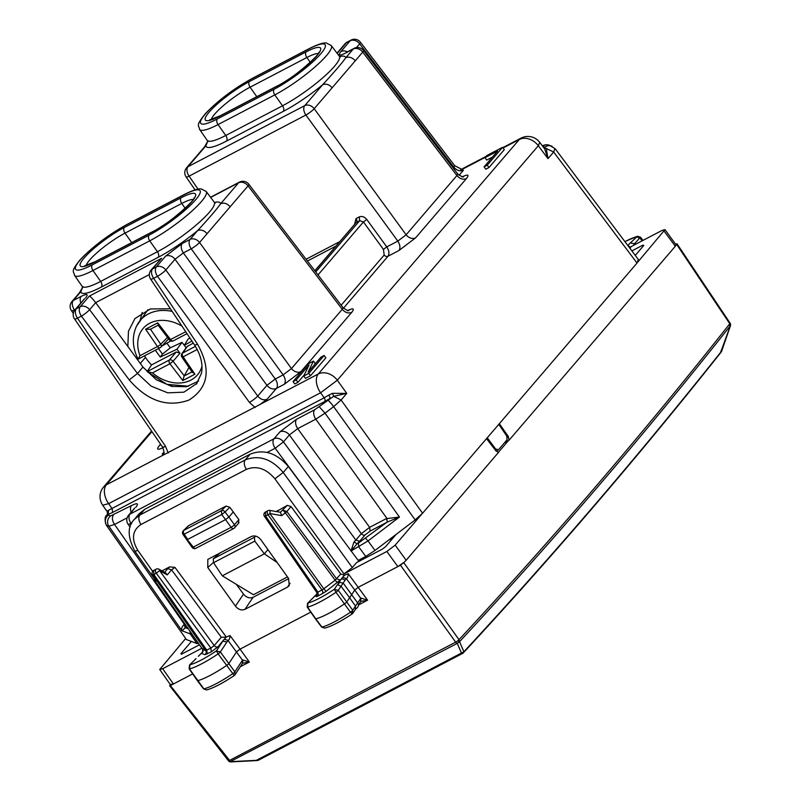 <?xml version="1.0" encoding="UTF-8"?>
<svg xmlns="http://www.w3.org/2000/svg" width="802" height="802" viewBox="0 0 802 802"><rect width="100%" height="100%" fill="white"/><g stroke="black" fill="none" stroke-linecap="round" stroke-linejoin="round"><path stroke-width="1.2" d="M181.994 342.334L170.295 347.827L162.455 354.103L160.28 357.07L176.961 349.231L181.994 342.334L184.811 345.993M189.944 338.063L187.979 339.196L184.37 345.351L186.084 347.857M161.914 346.083L170.746 340.97M191.899 340.99L184.37 345.351M155.327 350.223L160.28 357.07M144.51 355.887A43.739 33.864 -139.4 0 0 151.508 364.95L176.25 352.008L180.009 353.191L176.961 349.231M160.811 347.196A2.977 2.155 -135.2 0 0 160.721 344.228A2.977 0.622 145.7 0 1 157.453 346.544A2.977 1.804 -117.6 0 0 160.059 347.757A2.977 1.804 -117.6 0 0 160.36 347.527A2.977 2.155 -135.2 0 0 160.791 347.216L168.62 338.865M193.292 343.096L186.966 346.624M195.437 346.364L182.595 353.091A2.977 2.436 -144.4 0 0 181.944 353.642A2.977 2.977 0 0 0 181.884 357.101A2.977 0.622 -34.3 0 0 183.117 356.85A2.977 1.804 62.4 0 1 182.595 353.091L187.618 346.063M192.28 371.727L194.956 374.203L183.117 356.85L197.212 349.482M188.961 367.466L184.139 375.988L182.816 380.549L194.956 374.203M180.009 353.191L173.072 361.271A2.977 2.125 -139.4 0 0 169.392 359.988A2.977 1.804 62.4 0 0 169.914 363.757L152.47 372.88L147.127 371.637L151.508 364.95M158.455 325.041L157.753 322.845L170.646 339.647A2.977 1.804 -117.6 0 0 173.252 340.85A2.977 1.804 -117.6 0 0 173.563 340.619M150.325 329.291L158.134 325.211L150.325 329.291L145.613 329.191L157.753 322.845M188.51 386.233L166.836 384.318L147.127 371.637L169.392 359.988L176.25 352.008M145.613 329.191L157.453 346.544L140.009 355.667L138.094 359.166L160.059 347.757A2.977 2.977 0 0 0 160.821 347.186M220.279 552.728L213.292 558.783L213.553 562.703L222.294 575.816L264.339 553.831L254.805 541.129L254.404 537.28L255.718 536.137M277.171 562.523L264.339 553.831L267.938 549.631M287.487 576.919L253.432 594.723L222.294 575.816M347.146 42.125L346.304 42.807A7.449 5.764 -139.4 0 0 344.94 43.879A7.449 7.449 0 0 1 347.186 42.115L351.025 40.1A7.449 4.501 62.4 0 0 350.183 40.772L340.99 51.508C337.883 55.528 339.346 56.08 345.361 53.163L344.68 53.513M149.322 274.575L95.669 302.635L142.956 367.075L156.34 379.787L171.698 386.404L186.495 386.714L198.585 381.05M142.956 367.075L137.473 373.471L151.117 386.143L167.758 392.84L183.929 392.168L197.091 383.266M151.107 270.023L161.593 258.304L152.47 268.941C150.876 271.417 151.267 274.555 153.623 278.334A7.449 1.444 146.3 0 1 150.565 278.996A7.449 7.449 0 0 1 151.107 270.023A7.449 5.764 -139.4 0 1 152.47 268.941L156.35 266.916A7.449 4.501 62.4 0 0 157.503 276.309A7.449 1.213 -36.1 0 0 165.824 269.983L175.026 259.257A7.449 5.764 -139.4 0 0 165.553 256.179L156.35 266.916A7.449 5.764 40.6 0 1 165.824 269.983L257.743 396.058C260.6 399.496 263.728 400.559 267.116 399.256L259.908 404.519L318.294 373.993A14.887 11.529 -139.4 0 1 337.311 380.228L538.292 145.753A14.887 11.529 -139.4 0 0 519.275 139.508L318.294 373.993A14.887 9.002 -117.6 0 0 320.589 392.779L337.311 380.228L346.765 393.401L333.692 396.308L314.655 409.772A7.449 4.501 62.4 0 0 315.798 419.165L386.895 518.363L387.276 522.082L386.714 522.413A2.977 1.804 62.4 0 0 386.253 518.663L369.652 527.345L370.113 531.104L386.714 522.413L358.324 543.175L358.805 546.954L365.772 556.428L375.005 550.443L415.175 519.907L333.642 406.634L325.031 413.18L319.266 406.774M84.521 298.755L76.34 308.77L80.22 306.735C78.626 309.211 79.007 312.349 81.373 316.128A7.449 1.133 -36.9 0 0 89.613 309.702L95.669 302.635C92.521 298.625 90.415 296.439 89.343 296.098L80.22 306.735A7.449 5.764 40.6 0 1 89.613 309.702L137.473 373.471L129.232 379.897C147.498 401.02 167.407 407.757 188.941 400.088C208.53 387.667 211.387 369.03 197.513 344.178L153.623 278.334L157.503 276.309L249.422 402.383A7.449 1.213 -36.1 0 0 257.743 396.058L266.946 385.331L275.266 379.005L283.146 374.885L291.467 368.559A7.449 5.764 -139.4 0 0 300.94 371.627L351.727 312.379C348.339 313.682 345.181 312.66 342.253 309.301L343.055 307.717C346.955 310.414 348.92 311.276 348.97 310.304M484.959 157.693L486.804 155.548L502.563 147.307L504.288 149.673L488.949 167.558L485.801 169.202L484.087 166.836L497.571 151.097L484.959 157.693L486.674 160.069L492.498 157.022M502.563 147.307L487.235 165.182L488.949 167.558M487.235 165.182L484.087 166.836M313.422 361.08L308.108 372.138L320.99 357.121L324.138 355.466L325.853 357.842L310.524 375.727L305.482 378.364L303.768 375.998L309.071 364.93L296.199 379.947L297.913 382.323L294.765 383.968L293.041 381.602L308.369 363.717L313.422 361.08L315.136 363.446L314.595 364.579M324.138 355.466L308.81 373.351L310.524 375.727M308.81 373.351L303.768 375.998M304.309 374.855L297.913 382.323M296.199 379.947L293.041 381.602M170.415 308.77L150.365 308.95L134.957 318.534L128.48 331.156L127.829 346.474M163.598 447.406C157.583 450.323 156.119 449.772 159.227 445.752L160.24 445.03M267.116 399.256L276.419 388.399A7.449 4.501 62.4 0 0 275.266 379.005L183.347 252.931L175.026 259.257L266.946 385.331A7.449 5.764 -139.4 0 0 276.419 388.399L284.299 384.278C285.893 381.792 285.512 378.664 283.146 374.885L191.227 248.8A7.449 1.213 -36.1 0 0 199.548 242.485A7.449 5.764 -139.4 0 0 190.074 239.407A7.449 4.501 62.4 0 0 191.227 248.8L183.347 252.931C180.981 249.141 180.6 246.013 182.194 243.537L190.074 239.407L197.573 230.655C209.242 217.984 216.941 209.001 220.67 203.718A50.937 9.534 -35.9 0 0 214.495 202.455M341.151 305.231L384.188 255.026A2.977 2.306 -139.4 0 0 387.978 256.249L398.965 250.505L415.596 237.853L466.383 178.605C462.995 179.919 459.837 178.886 456.919 175.528L457.721 173.954C461.611 176.64 463.586 177.503 463.636 176.53M415.596 237.853A7.449 5.764 40.6 0 1 406.133 234.785L456.919 175.528L362.725 52.11A7.449 1.414 -37.4 0 0 363.456 50.446L457.721 173.954M398.965 250.505C400.549 248.029 400.168 244.891 397.812 241.111L406.133 234.785L314.204 108.711L332.128 87.799C329.211 84.441 326.053 83.418 322.665 84.731L304.74 105.633L187.939 166.736A7.449 4.501 62.4 0 0 189.082 176.129L305.883 115.037A7.449 1.213 -36.1 0 0 314.204 108.711A7.449 5.764 -139.4 0 0 304.74 105.633A7.449 4.501 -117.6 0 0 305.883 115.037L397.812 241.111L386.775 246.886C389.16 250.645 389.572 253.773 387.978 256.249L343.457 308.199M226.445 141.122A4.471 2.697 62.4 0 0 225.763 135.478L218.044 124.581A46.235 8.652 -35.9 0 1 199.618 129.473C199.006 125.022 195.016 126.475 205.432 113.603C218.254 100.31 233.863 88.581 252.259 78.406A4.471 2.697 62.4 0 0 251.748 78.817A41.774 7.819 -35.9 0 0 205.071 114.305A41.774 7.819 -35.9 0 0 217.352 118.947A4.471 2.697 62.4 0 0 218.044 124.581L274.805 94.897L282.515 105.794A4.471 2.697 62.4 0 1 283.206 111.428L226.445 141.122A50.937 9.534 -35.9 0 1 205.853 145.824L187.939 166.736A7.449 5.764 40.6 0 0 186.575 167.808L204.5 146.896A7.449 5.764 -139.4 0 1 205.853 145.824L207.678 141.543M345.361 53.163L353.251 49.032A7.449 5.764 -139.4 0 1 362.725 52.11L355.226 60.862A7.449 5.764 -139.4 0 0 345.752 57.784C342.023 63.077 334.324 72.06 322.665 84.731A50.937 9.534 -35.9 0 1 283.206 111.428M186.575 167.808A7.449 7.449 0 0 0 186.114 176.911A7.449 1.373 -34.5 0 0 189.082 176.129L198.014 189.122M454.584 165.603L463.426 170.214C460.027 171.538 456.839 170.555 453.852 167.267A7.449 1.414 -37.4 0 0 454.594 165.603L360.399 42.185A7.449 7.449 0 0 0 351.005 40.11M347.336 51.889A7.449 5.764 -139.4 0 0 340.99 51.508M84.18 299.116L74.977 309.843A7.449 5.764 -139.4 0 1 76.34 308.77A7.449 4.501 62.4 0 0 77.493 318.163L81.373 316.128L129.232 379.897M82.977 286.685L79.418 292.83L80.771 291.748L82.596 287.497M151.949 431.636L106.335 484.849L259.908 404.519M210.655 197.422L238.595 182.806A7.449 5.764 -139.4 0 1 248.059 185.884L199.548 242.485L291.467 368.559L342.253 309.301L248.059 185.884A7.449 1.414 -37.4 0 0 248.8 184.219L343.055 307.717M73.303 313.371L71.428 310.645A7.449 1.373 -34.5 0 0 74.426 309.903A7.449 4.501 -117.6 0 1 73.273 300.499L81.162 296.379A7.449 4.501 62.4 0 0 80.842 302.996M164.711 454.313L162.184 454.143L163.598 453M207.046 233.733A7.449 5.764 -139.4 0 0 197.573 230.655A50.937 9.534 -35.9 0 1 158.124 257.362A4.471 2.697 62.4 0 0 157.433 251.728A46.476 8.692 -35.9 0 0 197.713 223.728A46.476 8.692 -35.9 0 0 214.194 202.114L215.347 202.956M230.134 206.786C227.217 203.427 224.059 202.405 220.67 203.718L238.595 182.806A7.449 4.501 62.4 0 1 239.427 182.134A7.449 7.449 0 0 1 248.831 184.26M163.548 453.06C164.54 453.832 164.189 451.817 162.525 447.015A7.449 1.373 -34.5 0 0 165.513 446.273L77.493 318.163A7.449 1.373 145.5 0 1 74.496 318.905A7.449 7.449 0 0 1 74.977 309.843M415.175 519.907L422.594 513.23L498.784 424.348L637.019 263.066L638.282 259.617M554.884 148.52L553.661 152.019L547.987 158.636L546.262 148.31L544.337 148.49M106.325 525.16L186.415 639.555L106.335 525.16C104.39 519.696 104.741 516.187 107.388 514.643L107.418 514.603M422.594 513.23L341.091 400.018L333.642 406.634A7.449 0.892 -127.2 0 0 327.878 400.228M131.167 512.197A7.449 4.501 -117.6 0 1 131.488 505.571L110.556 515.947A7.449 7.258 110.7 0 0 108.892 526.232L181.994 630.783L185.412 627.705A2.977 1.804 62.4 0 0 185.292 624.507M134.846 507.957L129.944 514.142A7.449 5.764 -139.4 0 0 128.581 515.215A7.449 7.449 0 0 0 128.15 524.348M130.114 527.175L128.119 524.308L131.127 523.586A7.449 4.501 -117.6 0 1 129.944 514.142L273.973 438.804A7.449 4.501 62.4 0 0 275.166 448.248L283.447 441.872A7.449 5.764 -139.4 0 0 273.973 438.804L279.898 431.897L296.539 419.245L314.655 409.772M296.539 419.245C294.946 421.722 295.326 424.859 297.692 428.639L289.372 434.965L361.331 533.671L355.857 540.057L283.447 441.872L289.372 434.965A7.449 5.764 -139.4 0 0 279.898 431.897M127.127 517.851L114.526 524.448L108.892 526.232L106.626 525.38A7.449 7.258 110.7 0 1 108.29 515.084L108.21 514.383L107.358 514.694L108.21 514.383L108.481 510.303L107.318 511.105L107.598 512.227M108.481 510.303L324.198 397.802L320.589 392.779L108.641 503.646A14.887 9.002 -117.6 0 1 106.335 484.849A14.887 11.529 -139.4 0 0 103.608 487.004A14.887 14.887 0 0 0 102.706 505.22L108.641 503.646L112.17 508.699L112.631 512.458L324.66 401.561L330.304 398.213L328.9 395.015L332.489 393.321L333.692 396.308L341.091 400.018L346.765 393.401L332.489 393.321M107.318 511.105L107.358 514.694M102.706 505.22L107.568 512.187L107.588 514.353M552.117 146.305A7.449 7.258 110.7 0 0 544.779 147.177L544.869 147.879L553.661 152.019L637.019 263.066M544.819 149.132L539.756 142.395L538.292 145.753L547.987 158.636L544.698 148.961M544.077 148.149L544.869 147.879L544.197 148.3M198.505 643.485L196.991 643.555L186.415 639.555M366.514 557.42L365.772 556.428L358.173 560.397M354.013 541.881L357.06 543.836L350.975 551.044L354.013 541.881L355.857 540.057L359.647 541.28L365.121 534.894A2.977 2.306 40.6 0 1 361.331 533.671L369.652 527.345L297.692 428.639L315.798 419.165L325.031 413.18L399.456 517.039L387.276 522.082M375.005 550.443L368.018 540.949L399.456 517.039L386.253 518.663M196.991 643.555L190.274 633.921L181.994 630.783C181.062 628.858 181.853 626.693 184.35 624.297L184.951 623.956M185.041 627.856L184.35 624.297L114.526 524.448C112.16 520.658 111.779 517.531 113.373 515.044M315.747 271.938L359.677 220.68L363.426 221.953L366.755 219.427L386.775 246.886L383.446 249.412L384.188 255.026M355.958 222.776L314.925 270.855M498.784 424.348L506.704 435.967L507.115 439.686L498.453 449.802L496.127 451.115M498.453 449.802L495.586 448.94L487.255 437.792M140.039 320.579L142.195 312.429M171.648 385.732L172.179 386.504M337.442 584.658L334.324 589.269L338.254 590.332L341.01 586.232L337.442 584.658C339.346 583.174 339.747 582.573 338.655 582.864L339.837 582.252L343.386 583.345L357.862 603.224M351.627 594.713L349.602 597.711L341.02 586.252L343.045 583.254M343.156 583.064L344.97 580.377A2.977 2.607 -146 0 0 340.99 579.395L342.534 577.35L346.193 578.463L354.775 590.061L351.757 594.523M355.296 609.199L355.507 606.132L349.602 597.711L346.845 601.801A2.977 0.561 144.1 0 1 344.399 603.936A44.671 8.361 144.1 0 1 315.767 618.853L307.547 607.114L307.998 602.994A41.443 7.749 144.1 0 0 334.324 589.269L336.018 592.277A44.421 8.311 144.1 0 1 307.547 607.114L307.767 606.212M317.201 593.801L307.577 603.284L317.181 593.691M317.121 594.603L316.6 595.214A2.977 2.306 -139.4 0 0 317.011 594.924M317.021 591.786L317.893 592.117L318.354 595.876L326.113 591.355L340.99 579.395L338.655 582.864M342.534 577.35L344.499 575.265L340.78 573.991L291.066 506.583L287.286 505.34L276.419 511.586M357.522 603.114L352.74 610.222A2.797 0.521 144.1 0 1 350.444 612.217L352.168 613.841L352.9 613.169L352.138 613.931L352.74 610.222L338.254 590.332L336.018 592.277L350.444 612.217A44.491 8.321 144.1 0 1 321.933 627.084A2.797 0.521 144.1 0 1 321.592 627.054L315.407 618.833A2.977 0.561 144.1 0 1 315.407 618.823A2.977 0.561 144.1 0 0 315.767 618.853L321.933 627.084L324.69 628.146L321.602 627.064M360.9 601.32L360.75 598.352L354.775 590.061L358.293 587.285L400.469 565.22L404.298 562.112L397.842 566.593L386.855 551.475L395.175 545.149L421.581 514.343M344.499 575.265L348.228 573.681C348.138 576.658 347.456 578.252 346.193 578.463L344.97 580.377M291.066 506.583L286.855 511.496A2.977 0.511 143.5 0 1 285.372 512.829L283.066 510.262L286.855 511.496L336.629 578.843L340.419 580.067M265.522 511.967L265.492 511.977A2.977 2.977 0 0 0 264.409 516.308L316.7 592.407M287.286 505.34L280.399 512.288L269.813 510.413A2.977 2.977 0 0 0 267.918 510.714L265.482 511.987L265.602 516.017L317.893 592.117L321.963 589.981A2.977 1.804 -117.6 0 1 322.424 593.741M267.918 510.714A2.977 1.804 62.4 0 0 268.038 514.734L321.963 589.981L323.808 588.788L326.113 591.355M269.813 510.413A2.977 0.612 100 0 1 269.883 513.541L323.808 588.788L335.146 580.177L337.452 582.733M280.399 512.288L281.692 515.626L269.883 513.541A2.977 0.501 144.4 0 1 268.038 514.734L265.602 516.017A2.977 0.551 145.5 0 1 264.409 516.308M161.984 570.884L169.613 566.894L174.936 567.355L171.588 569.861L221.302 637.269L226.244 637.119L229.984 635.535L240.049 649.129L310.755 612.147M169.643 685.69L228.42 760.747A2.977 0.571 -38.1 0 0 229.583 760.406L169.924 685.018L170.806 685.349L192.66 673.921M185.603 638.603L159.708 669.52L162.676 668.728L173.433 683.976L170.435 684.437M395.175 545.149L406.163 560.267L404.298 562.112M189.503 665.099L196.089 658.592L189.503 665.099L189.152 668.878L197.342 680.627A2.977 0.561 -35.9 0 0 197.342 680.637A2.977 0.561 -35.9 0 0 197.713 680.657A44.671 8.361 -35.9 0 0 226.515 665.54A2.977 0.561 -35.9 0 0 228.941 663.404L236.51 651.926L240.049 649.129L249.352 662.031L242.735 659.936L242.725 663.043M153.713 570.443A2.977 2.977 0 0 0 152.44 574.433A2.977 2.386 153.3 0 0 152.711 574.833A2.977 0.531 145 0 0 153.834 574.473L153.713 570.443L156.149 569.169A2.977 1.804 62.4 0 0 156.27 573.199L159.598 570.673A2.977 1.694 -60.9 0 0 158.976 569.209L165.773 572.989L167.247 574.924L159.598 570.673L214.204 645.56A2.977 2.306 40.6 0 0 217.994 646.793L224.259 639.234L227.928 640.337C229.182 640.126 229.863 638.532 229.984 635.535M224.259 639.234L226.244 637.119M238.465 523.104L238.866 519.626L229.813 507.265L225.051 511.977L228.871 517.069L233.322 511.887M188.51 525.701L183.838 530.353A2.977 2.336 -134.8 0 0 183.387 530.673L188.51 525.701L226.064 506.062L229.813 507.265M152.43 574.422L155.989 581.37L155.017 581.009A2.977 2.907 -69.3 0 1 154.555 578.663M154.936 580.879A2.977 0.571 -34.9 0 0 154.956 580.959A2.977 0.571 -34.9 0 0 155.017 581.009L202.695 649.45L202.946 648.758L202.695 649.45L205.673 650.582L152.711 574.833L155.989 581.37M203.056 651.545L198.274 656.307M228.42 760.747A2.977 2.977 0 0 0 229.984 761.79A2.977 2.025 -74.8 0 0 231.156 761.619A2.977 1.804 62.4 0 1 229.583 760.406L455.656 642.151A2.977 0.662 -35.7 0 0 458.985 639.625L403.797 562.693M504.558 442.674L508.909 440.398L675.334 246.234L676.647 244.359L675.775 244.029L676.647 244.359L729.75 323.737A2.977 0.541 -33.8 0 0 730.071 323.116L676.978 243.738M406.163 560.267L498.674 452.218M508.378 440.679L498.483 452.218L496.117 451.095L486.493 438.604M206.655 689.941C213.502 688.036 222.695 683.244 234.234 675.545L218.134 653.881A44.421 8.311 144.1 0 1 189.493 668.918L189.934 664.788A41.443 7.749 144.1 0 0 216.41 650.893L218.134 653.881A2.727 0.511 -35.9 0 0 220.35 651.936L216.41 650.893L222.866 641.109L226.856 642.071L227.928 640.337L242.495 660.216L234.836 671.825L220.35 651.936L226.856 642.071M186.826 539.064L193.282 547.094L231.126 527.295L225.542 519.596L228.871 517.069L234.455 524.769L238.866 519.626M226.064 506.062L221.362 510.724L221.753 514.553L225.542 519.596L187.708 539.395L184.229 534.182L221.753 514.553L225.051 511.977A2.977 2.326 -134.7 0 0 221.362 510.724L183.838 530.353A2.977 1.804 62.4 0 0 184.229 534.182A2.977 0.581 146.3 0 1 183.006 534.443L192.099 547.405A2.977 2.977 0 0 0 195.888 548.297A2.977 1.804 -117.6 0 1 193.282 547.094A2.977 0.561 144.1 0 1 192.099 547.405M221.302 637.269L214.204 645.56L210.876 648.096L211.337 651.846L217.994 646.793M196.089 658.592L194.826 659.735M637.801 262.074L664.978 229.643L676.146 244.951M664.978 229.643L662.021 230.445L629.339 247.537M197.342 680.637L203.528 688.858A2.797 0.521 -35.9 0 0 203.878 688.878L189.493 668.918L189.683 668.036M400.469 565.22L455.656 642.151A2.977 1.804 62.4 0 0 457.24 643.364L459.556 641.66L458.985 639.625A2.977 2.085 106.8 0 1 457.24 643.364L230.585 761.429M720.557 352.589L730.321 325.772L729.75 323.737A2.977 1.253 -5.4 0 1 730.562 324.489A2.977 1.253 -5.4 0 1 730.562 324.519A2.977 2.977 0 0 0 730.071 323.116M256.82 760.075L463.897 651.765A2.977 2.316 42.8 0 1 463.406 652.798A2.977 2.316 42.8 0 1 462.914 653.179A2.977 1.804 62.4 0 1 462.604 653.419A2.977 2.977 0 0 0 463.406 652.798C552.287 556.849 638.202 456.619 721.148 352.108A2.977 2.977 0 0 0 721.63 351.226L730.422 325.812A2.977 2.977 0 0 0 730.572 324.559L730.562 324.489M730.321 325.772L729.7 325.572L730.321 325.772C643.344 435.797 553.089 541.099 459.556 641.66L463.897 651.765C552.738 555.846 638.613 455.656 721.529 351.196L720.898 350.985M633.45 245.392L634.653 243.678L630.322 242.956L627.926 245.372L630.643 247.688M630.322 242.956L637.5 236.219L624.868 241.572M624.918 241.643A41.443 7.749 144.1 0 1 636.477 236.75L640.106 238.164L642.101 240.861M640.297 237.282L634.643 243.668L635.234 244.45M360.98 601.189L358.424 604.979L367.597 600.187L360.99 598.081L357.662 602.934M348.228 573.681L367.597 600.187L360.599 601.45L360.99 598.081M242.735 659.936L242.344 663.304L249.352 662.031L240.269 666.783M203.538 688.868L206.655 689.951L203.878 688.878A44.491 8.321 -35.9 0 0 232.56 673.82A2.797 0.521 -35.9 0 0 234.836 671.825L235.006 674.763L242.645 663.184M234.254 675.464L235.006 674.763L234.234 675.545M499.305 423.656L508.458 436.689L508.909 440.398M162.676 668.728L201.833 648.247M396.168 534.353L385.652 546.623L382.323 549.149L356.549 562.633L352.329 567.565L343.998 573.891L386.855 551.475M207.758 567.475L207.828 559.395L251.307 536.498C254.755 535.185 257.933 536.257 260.83 539.716L288.519 578.372L289.281 585.52L287.557 587.084L244.961 609.36C241.512 610.673 238.334 609.6 235.437 606.132L207.758 567.475L213.422 562.493M358.915 561.4L288.349 466.493C276.6 452.98 263.888 448.859 250.204 454.132L144.731 509.3L139.167 513.741M133.864 519.957L139.297 513.581M152.651 571.385L137.894 550.463L134.906 551.235C127.488 537.039 127.297 526.423 134.345 519.365L139.789 515.064L245.262 459.897C258.936 454.644 271.587 458.834 283.216 472.478L288.349 466.493M199.437 644.808L181.783 654.041L180.911 653.71L181.783 654.041M191.417 641.45L180.911 653.71L181.312 654.262M643.435 245.873L642.913 245.131L643.785 245.462L642.913 245.131L631.876 250.906M643.785 245.462L635.254 255.417M216.079 554.924L216.309 556.167M236.319 584.327L243.497 594.132L235.437 606.132M244.961 609.36L253.071 597.289C249.622 598.603 246.435 597.55 243.497 594.132M253.071 597.289L288.71 578.643M166.926 343.186L170.295 347.827M158.465 348.589L162.455 354.103M184.149 375.988L191.979 371.887M184.239 375.817L173.072 361.271L169.914 363.757L182.816 380.549M157.964 324.99L169.513 340.028L185.733 331.747M167.498 337.401L160.721 344.228L150.475 329.221M152.47 372.88A35.739 27.669 -139.4 0 0 200.45 370.323A35.739 27.669 -139.4 0 0 201.954 366.303M182.014 326.163A35.739 27.669 -139.4 0 0 140.109 333.071A35.739 27.669 -139.4 0 0 140.009 355.667M136.741 325.812A43.168 33.433 40.6 0 1 139.077 321.903A43.168 33.433 40.6 0 1 172.169 311.397M213.292 558.783L254.404 537.28M213.553 562.703L254.805 541.129M150.565 278.996L194.455 344.84A7.449 1.444 -33.7 0 0 197.513 344.178M86.245 265.492A31.579 5.905 144.1 0 1 112.721 240.58A31.579 5.905 144.1 0 1 125.002 233.131L181.763 203.437L185.182 208.279M131.708 242.595L125.002 233.131A4.471 2.697 62.4 0 1 124.31 227.497L181.072 197.803A4.471 2.697 62.4 0 0 181.763 203.437A31.579 5.905 -35.9 0 1 190.856 199.708A31.579 5.905 -35.9 0 1 193.112 199.508M124.31 227.497A36.05 6.747 -35.9 0 0 110.295 235.999A36.05 6.747 -35.9 0 0 81.142 261.993A36.05 6.747 -35.9 0 0 94.626 262.134A4.471 2.697 62.4 0 1 95.127 261.723L151.889 232.039A4.471 2.697 62.4 0 0 151.388 232.44A36.05 6.747 -35.9 0 0 187.217 206.515A36.05 6.747 -35.9 0 0 191.457 193.543A36.05 6.747 -35.9 0 0 181.072 197.803M94.626 262.134L151.388 232.44M149.032 235.186A41.774 7.819 -35.9 0 0 195.718 199.698A41.774 7.819 -35.9 0 0 183.427 195.056L126.666 224.74A41.774 7.819 -35.9 0 0 79.979 260.229A41.774 7.819 -35.9 0 0 92.27 264.881L149.032 235.186A4.471 2.697 -117.6 0 0 149.723 240.831A46.235 8.652 -35.9 0 0 189.793 212.971A46.235 8.652 -35.9 0 0 206.184 191.467L201.322 188.941C200.61 188.861 197.472 187.868 183.929 194.655A4.471 2.697 62.4 0 0 183.427 195.056M183.929 194.655L127.177 224.339A4.471 2.697 62.4 0 0 126.666 224.74M127.177 224.339C108.781 234.515 93.172 246.244 80.35 259.537C69.934 272.409 73.924 270.956 74.536 275.407A46.235 8.652 -35.9 0 0 92.962 270.515A4.471 2.697 -117.6 0 1 92.27 264.881M92.962 270.515L149.723 240.831L157.433 251.728L100.671 281.412L92.962 270.515M310.274 62.345L306.845 57.513A31.579 5.905 144.1 0 1 318.193 53.574M256.79 96.661L250.084 87.197A31.579 5.905 -35.9 0 0 211.327 119.558M250.084 87.197L306.845 57.513A4.471 2.697 62.4 0 1 306.153 51.869L249.402 81.563A4.471 2.697 62.4 0 0 250.084 87.197M249.402 81.563A36.05 6.747 -35.9 0 0 213.573 107.488A36.05 6.747 -35.9 0 0 209.322 120.46A36.05 6.747 -35.9 0 0 219.708 116.2A4.471 2.697 62.4 0 1 220.209 115.789L276.971 86.105A4.471 2.697 62.4 0 0 276.469 86.506A36.05 6.747 -35.9 0 0 290.484 78.005A36.05 6.747 -35.9 0 0 319.637 52.01A36.05 6.747 -35.9 0 0 306.153 51.869M219.708 116.2L276.469 86.506M251.748 78.817L308.509 49.122A41.774 7.819 -35.9 0 1 320.8 53.774A41.774 7.819 -35.9 0 1 274.114 89.263L217.352 118.947M252.259 78.406L309.021 48.721A4.471 2.697 62.4 0 0 308.509 49.122M309.021 48.721C322.414 42.005 325.592 42.917 326.364 43.007L331.266 45.534A46.235 8.652 -35.9 0 1 314.875 67.037A46.235 8.652 -35.9 0 1 274.805 94.897A4.471 2.697 -117.6 0 1 274.114 89.263M161.593 258.304L89.343 296.098M337.201 53.423L346.304 42.807L350.183 40.772A7.449 5.764 40.6 0 1 359.657 43.849A7.449 1.414 -37.4 0 0 360.399 42.185M74.536 275.407L82.165 286.324A46.476 8.692 -35.9 0 0 100.671 281.412A4.471 2.697 62.4 0 1 101.363 287.056L158.124 257.362M331.266 45.534L339.276 56.18A46.476 8.692 144.1 0 1 322.795 77.794A46.476 8.692 144.1 0 1 282.515 105.794L225.763 135.478A46.476 8.692 144.1 0 1 207.247 140.4L207.688 141.754M539.756 142.395A14.887 14.887 0 0 0 520.959 138.155A14.887 9.002 62.4 0 0 519.275 139.508L503.065 147.989M159.227 445.752L160.52 444.238M351.727 312.379C354.825 308.359 353.371 307.808 347.346 310.715M284.299 384.278L300.94 371.627M466.383 178.605C469.491 174.585 468.027 174.034 462.012 176.951M346.203 52.491L354.093 48.361A7.449 4.501 62.4 0 0 353.251 49.032L345.752 57.784A50.937 9.534 -35.9 0 0 339.577 56.521M355.226 60.862L332.128 87.799M453.2 168.029L453.852 167.267L359.657 43.849L356.439 47.599M459.075 175.297L463.426 170.214M461.31 169.823L485.34 157.252M165.553 256.179L182.194 243.537M79.408 292.83L71.909 301.582A7.449 5.764 -139.4 0 1 73.273 300.499L80.771 291.748A50.937 9.534 -35.9 0 0 101.363 287.056M81.162 296.379C87.177 293.462 88.641 294.013 85.533 298.033M168.23 453.01L165.513 446.273M249.422 402.383L255.136 407.556M75.338 309.422L74.656 310.244M163.999 452.027L162.184 454.143M542.633 146.225A7.449 7.258 110.7 0 1 549.44 145.272L555.164 148.731L638.562 259.808M542.774 146.415L544.779 147.177M108.29 515.084L110.556 515.947M131.488 505.571C137.503 502.664 138.967 503.215 135.869 507.235M131.368 523.927L131.688 523.295M267.166 452.438L275.166 448.248L321.772 511.445M112.631 512.458L108.21 514.383M328.9 395.015L324.198 397.802A2.977 1.804 62.4 0 1 324.66 401.561M191.798 633.841L190.274 633.921L189.934 631.164M365.712 538.383L368.018 540.949L351.146 550.954M359.647 541.28L357.06 543.836L358.324 543.175M365.121 534.894L370.113 531.104M186.956 626.903L185.412 627.705L188.28 628.788M383.446 249.412L363.426 221.953L318.023 274.926M359.216 216.921L359.677 220.68L356.499 222.344A2.977 1.804 -117.6 0 0 356.038 218.585L359.216 216.921C361.933 215.878 364.439 216.71 366.755 219.427M306.063 259.247L339.827 241.592M354.564 224.4L356.038 218.585M335.968 246.094L307.417 261.021M494.774 449.361L495.586 448.94M140.29 363.446L145.473 357.401M316.6 595.214C315.366 596.818 315.948 597.039 318.354 595.876M281.692 515.626L285.372 512.829L335.146 580.177L340.78 573.991M276.77 511.646L277.582 510.423M174.936 567.355L226.344 637.069M169.613 566.894L167.798 568.638L171.588 569.861L167.247 574.924M167.798 568.638L164.621 572.347M202.936 651.906A2.977 2.306 40.6 0 1 202.525 652.186L198.485 656.166M196.229 548.027A2.977 1.804 -117.6 0 1 195.888 548.297L233.733 528.508A2.977 1.804 62.4 0 1 231.126 527.295A2.977 0.561 -35.9 0 0 234.455 524.769A2.977 2.306 40.6 0 1 234.615 527.806A2.977 2.306 40.6 0 1 234.064 528.237A2.977 1.804 62.4 0 1 233.733 528.508A2.977 2.977 0 0 0 234.615 527.806L239.016 522.673M202.525 652.186L202.695 649.45M202.024 653.57L205.011 654.693L211.337 651.846M207.267 653.981L206.806 650.221L153.834 574.473L156.27 573.199L210.876 648.096L205.673 650.582A2.977 2.907 110.7 0 1 205.011 654.693M229.984 761.79L230.034 761.8A2.977 2.025 -74.8 0 0 230.034 761.8A2.977 2.025 -74.8 0 0 231.217 761.629L257.442 760.276A2.977 1.804 62.4 0 0 258.424 760.216L462.604 653.419A2.977 1.804 62.4 0 1 461.621 653.48L457.29 643.374A2.977 2.085 -73.2 0 0 459.035 639.635C552.548 539.094 642.783 433.812 729.75 323.797A2.977 1.253 -5.4 0 1 730.572 324.559M664.206 231.267L675.334 246.234M343.998 573.891L274.896 478.804L283.216 472.478L352.329 567.565M137.894 550.463C131.177 539.175 132.2 530.523 140.972 524.508L246.455 469.34C256.71 465.401 266.184 468.558 274.896 478.804M250.204 454.132L245.262 459.897A7.449 4.501 62.4 0 0 246.455 469.34M144.731 509.3L139.789 515.064C138.185 517.561 138.586 520.709 140.972 524.508M134.906 551.235L154.445 578.914M365.943 557.721L365.191 556.728M290.023 583.234L287.557 587.084M507.335 437.28L508.458 436.689M392.93 536.819L393.752 537.17M186.956 346.644L181.914 353.682M192.47 372.609L181.884 357.101M169.513 340.028A2.977 2.977 0 0 0 173.252 340.85L187.006 333.662M138.074 359.126C132.36 347.497 131.829 336.539 136.48 326.244L147.869 309.742M194.455 344.83C200.801 354.825 203.137 364.308 201.472 373.261L196.39 384.148M95.127 261.723L84.731 265.743M193.863 199.016L193.823 198.134C198.535 195.929 171.558 222.966 151.889 232.039M220.209 115.789L209.813 119.809M318.945 53.082L318.905 52.21C323.617 50.005 296.64 77.032 276.971 86.105M337 53.153L344.94 43.879M206.184 191.467L214.194 202.114M199.618 129.473L207.247 140.4M151.558 431.065L103.608 487.004M160.55 444.148L160.58 444.679M339.276 56.18L340.429 57.022M195.016 189.853L186.084 176.871M363.496 50.486A7.449 7.449 0 0 0 354.093 48.361M204.5 146.896L208.059 140.761M460.659 169.693L486.072 156.4M502.814 147.648L520.959 138.155M82.165 286.324L82.606 287.687M210.535 197.252L239.427 182.134M71.909 301.582A7.449 7.449 0 0 0 71.458 310.685M162.525 447.015L74.496 318.905M542.252 145.723L545.26 144.851L548.959 145.112M134.505 508.308L128.581 515.215M314.835 270.745L355.948 222.786M317.151 594.783L316.72 592.447M307.577 603.284L307.216 607.074L315.407 618.823M159.698 669.5L170.465 684.758M154.505 578.563A2.977 2.977 0 0 0 154.956 580.959L202.635 649.409L203.076 651.755M183.387 530.673A2.977 2.977 0 0 0 183.006 534.443M158.966 569.209A2.977 2.977 0 0 0 156.109 569.189M258.424 760.216A2.977 2.977 0 0 1 257.191 760.547L230.966 761.9A2.977 2.977 0 0 1 230.034 761.8M637.5 236.219L640.628 237.292L642.963 240.41M352.138 613.931L352.138 613.931C340.599 621.59 331.457 626.322 324.69 628.146M355.867 608.768L352.9 613.169M357.872 603.234C359.136 605.219 358.384 607.154 355.607 609.049M388.328 540.317L393.281 537.731"/></g></svg>
